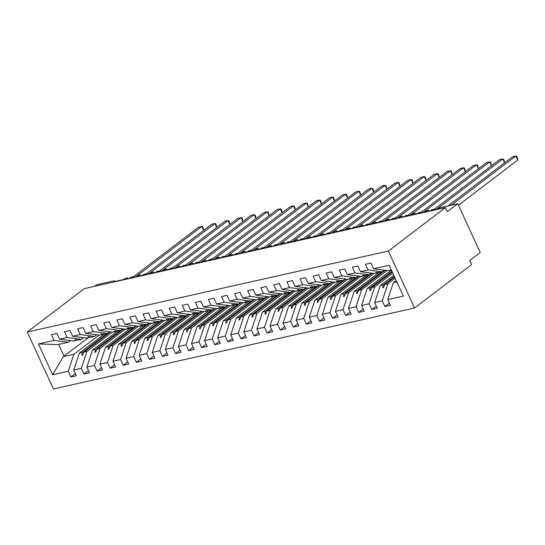 <?xml version="1.0" encoding="UTF-8"?>
<svg xmlns="http://www.w3.org/2000/svg" width="545" height="545" viewBox="0 0 545 545"><rect width="100%" height="100%" fill="white"/><g stroke="black" fill="none" stroke-linecap="round" stroke-linejoin="round"><path stroke-width="0.82" d="M414.554 307.993L471.616 264.584L469.749 260.517L480.22 252.553L457.766 203.735L447.295 211.698L445.422 207.631L84.318 288.625L27.25 332.034L53.444 388.987L414.554 307.993L388.353 251.041L27.25 332.034M94.558 286.329L96.656 284.728L113.537 280.941A2.752 0.6 155.3 0 1 114.464 280.988A2.752 0.6 155.3 0 1 113.925 281.697L123.347 279.585A2.752 0.6 -24.7 0 1 126.747 277.984A2.752 0.6 155.3 0 1 127.55 278.052A2.752 0.6 155.3 0 1 127.012 278.761L136.434 276.649A2.752 0.6 -24.7 0 1 139.833 275.048A2.752 0.6 155.3 0 1 140.63 275.116A2.752 0.6 155.3 0 1 140.092 275.831L149.514 273.713A2.752 0.6 -24.7 0 1 152.913 272.112A2.752 0.6 155.3 0 1 153.717 272.187A2.752 0.6 155.3 0 1 153.179 272.895L162.601 270.783A2.752 0.6 -24.7 0 1 166 269.175A2.752 0.6 155.3 0 1 166.797 269.25A2.752 0.6 155.3 0 1 166.259 269.959L175.681 267.847A2.752 0.6 -24.7 0 1 179.08 266.246A2.752 0.6 155.3 0 1 179.884 266.314A2.752 0.6 155.3 0 1 179.346 267.023L188.768 264.911A2.752 0.6 -24.7 0 1 192.167 263.31A2.752 0.6 155.3 0 1 192.971 263.378A2.752 0.6 155.3 0 1 192.426 264.093L201.848 261.975A2.752 0.6 -24.7 0 1 205.247 260.374A2.752 0.6 155.3 0 1 206.051 260.449A2.752 0.6 155.3 0 1 205.513 261.157L214.934 259.045A2.752 0.6 -24.7 0 1 218.334 257.438A2.752 0.6 155.3 0 1 219.138 257.512A2.752 0.6 155.3 0 1 218.6 258.221L228.014 256.109A2.752 0.6 -24.7 0 1 231.414 254.508A2.752 0.6 155.3 0 1 232.218 254.576A2.752 0.6 155.3 0 1 231.679 255.285L241.101 253.173A2.752 0.6 -24.7 0 1 244.501 251.572A2.752 0.6 155.3 0 1 245.304 251.64A2.752 0.6 155.3 0 1 244.766 252.355L254.181 250.237A2.752 0.6 -24.7 0 1 257.581 248.636A2.752 0.6 155.3 0 1 258.385 248.711A2.752 0.6 155.3 0 1 257.846 249.419L267.268 247.307A2.752 0.6 -24.7 0 1 270.667 245.7A2.752 0.6 155.3 0 1 271.471 245.775A2.752 0.6 155.3 0 1 270.933 246.483L280.348 244.371A2.752 0.6 -24.7 0 1 283.747 242.77A2.752 0.6 155.3 0 1 284.551 242.838A2.752 0.6 155.3 0 1 284.013 243.547L293.435 241.435A2.752 0.6 -24.7 0 1 296.834 239.834A2.752 0.6 155.3 0 1 297.638 239.902A2.752 0.6 155.3 0 1 297.1 240.618L306.515 238.499A2.752 0.6 -24.7 0 1 309.914 236.898A2.752 0.6 155.3 0 1 310.718 236.973A2.752 0.6 155.3 0 1 310.18 237.681L319.602 235.569A2.752 0.6 -24.7 0 1 323.001 233.962A2.752 0.6 155.3 0 1 323.805 234.037A2.752 0.6 155.3 0 1 323.267 234.745L332.688 232.633A2.752 0.6 -24.7 0 1 336.081 231.032A2.752 0.6 155.3 0 1 336.885 231.1A2.752 0.6 155.3 0 1 336.347 231.809L345.768 229.697A2.752 0.6 -24.7 0 1 349.168 228.096A2.752 0.6 155.3 0 1 349.972 228.164A2.752 0.6 155.3 0 1 349.434 228.88L358.855 226.761A2.752 0.6 -24.7 0 1 362.248 225.16A2.752 0.6 155.3 0 1 363.052 225.235A2.752 0.6 155.3 0 1 362.514 225.943L371.935 223.832A2.752 0.6 -24.7 0 1 375.335 222.224A2.752 0.6 155.3 0 1 376.139 222.299A2.752 0.6 155.3 0 1 375.6 223.007L385.022 220.895A2.752 0.6 -24.7 0 1 388.421 219.294A2.752 0.6 155.3 0 1 389.219 219.363A2.752 0.6 155.3 0 1 388.68 220.071L398.102 217.959A2.752 0.6 -24.7 0 1 401.502 216.358A2.752 0.6 155.3 0 1 402.305 216.426A2.752 0.6 155.3 0 1 401.767 217.142L411.189 215.023A2.752 0.6 -24.7 0 1 414.588 213.422A2.752 0.6 155.3 0 1 415.385 213.497A2.752 0.6 155.3 0 1 414.847 214.205L424.269 212.094A2.752 0.6 -24.7 0 1 427.668 210.486A2.752 0.6 155.3 0 1 428.472 210.561A2.752 0.6 155.3 0 1 427.934 211.269L437.356 209.157A2.752 0.6 -24.7 0 1 440.885 207.522L457.766 203.735M395.186 278.311L387.877 283.87L384.879 284.538L394.635 277.119M389.375 303.149L384.886 306.569L382.249 300.833L387.877 283.87M391.283 269.823L387.829 270.592L373.563 268.767L370.92 263.031L365.429 264.264L368.066 270L360.477 271.696L374.749 273.529L378.305 272.425M384.511 270.17L382.338 271.826L368.066 270M392.795 273.106L374.79 286.806L371.799 287.474L392.243 271.921M376.295 306.086L371.806 309.505L369.163 303.769L374.79 286.806M360.477 271.696L357.84 265.96L352.343 267.193L354.979 272.929L347.39 274.632L361.662 276.465L365.225 275.361M371.431 273.106L369.251 274.762L354.979 272.929M387.011 270.49L361.703 289.736L358.712 290.41L385.206 270.259M363.208 309.022L358.719 312.435L356.083 306.699L361.703 289.736M347.39 274.632L344.753 268.896L339.262 270.129L341.899 275.865L334.31 277.569L348.582 279.401L352.138 278.291M358.344 276.036L356.164 277.698L341.899 275.865M373.925 273.427L348.623 292.672L345.632 293.346L372.126 273.195M350.128 311.958L345.639 315.371L342.996 309.635L348.623 292.672M334.31 277.569L331.673 271.832L326.176 273.065L328.812 278.802L321.223 280.505L335.495 282.33L339.058 281.227M345.264 278.972L343.084 280.634L328.812 278.802M360.844 276.356L335.536 295.608L332.545 296.276L359.039 276.124M337.042 314.887L332.552 318.307L329.916 312.571L335.536 295.608M321.223 280.505L318.587 274.769L313.096 276.002L315.732 281.738L308.143 283.434L322.415 285.267L325.971 284.163M332.178 281.908L329.998 283.564L315.732 281.738M347.758 279.292L322.456 298.544L319.465 299.212L345.952 279.06M323.962 317.824L319.465 321.243L316.829 315.507L322.456 298.544M308.143 283.434L305.507 277.698L300.009 278.931L302.645 284.667L295.056 286.37L309.328 288.203L312.891 287.099M319.097 284.844L316.918 286.5L302.645 284.667M334.678 282.228L309.369 301.474L306.379 302.148L332.872 281.997M310.875 320.76L306.385 324.173L303.749 318.437L309.369 301.474M295.056 286.37L292.42 280.634L286.922 281.867L289.565 287.603L281.976 289.306L296.242 291.139L299.805 290.029M306.011 287.774L303.831 289.436L289.565 287.603M321.591 285.164L296.289 304.41L293.299 305.084L319.786 284.933M297.795 323.696L293.299 327.109L290.662 321.373L296.289 304.41M281.976 289.306L279.34 283.57L273.842 284.803L276.478 290.54L268.889 292.243L283.162 294.068L286.725 292.965M292.931 290.71L290.751 292.372L276.478 290.54M308.511 288.094L283.202 307.346L280.212 308.014L306.706 287.862M284.708 326.625L280.219 330.045L277.582 324.309L283.202 307.346M268.889 292.243L266.253 286.507L260.755 287.74L263.399 293.476L255.809 295.172L270.075 297.005L273.638 295.901M279.844 293.646L277.664 295.301L263.399 293.476M295.424 291.03L270.122 310.282L267.132 310.95L293.619 290.798M271.628 329.562L267.132 332.981L264.495 327.245L270.122 310.282M255.809 295.172L253.173 289.436L247.675 290.669L250.312 296.405L242.723 298.108L256.995 299.941L260.558 298.837M266.764 296.582L264.584 298.238L250.312 296.405M282.344 293.966L257.036 313.212L254.045 313.886L280.539 293.735M258.541 332.498L254.052 335.911L251.415 330.175L257.036 313.212M242.723 298.108L240.086 292.372L234.588 293.605L237.232 299.341L229.643 301.044L243.908 302.877L247.471 301.767M253.677 299.512L251.497 301.174L237.232 299.341M269.257 296.902L243.956 316.148L240.965 316.822L267.452 296.671M245.461 335.434L240.965 338.847L238.328 333.111L243.956 316.148M229.643 301.044L226.999 295.308L221.508 296.541L224.145 302.277L216.556 303.981L230.828 305.806L234.391 304.703M240.597 302.448L238.417 304.11L224.145 302.277M256.177 299.832L230.869 319.084L227.878 319.752L254.372 299.6M232.374 338.37L227.885 341.783L225.249 336.047L230.869 319.084M216.556 303.981L213.919 298.244L208.422 299.478L211.065 305.214L203.476 306.91L217.741 308.743L221.304 307.639M227.51 305.384L225.33 307.039L211.065 305.214M243.09 302.768L217.789 322.02L214.798 322.688L241.285 302.536M219.288 341.299L214.798 344.719L212.162 338.983L217.789 322.02M203.476 306.91L200.833 301.174L195.342 302.407L197.978 308.143L190.389 309.846L204.661 311.679L208.224 310.575M214.43 308.32L212.25 309.976L197.978 308.143M230.01 305.704L204.702 324.949L201.711 325.624L228.205 305.472M206.208 344.236L201.718 347.649L199.075 341.913L204.702 324.949M190.389 309.846L187.753 304.11L182.255 305.343L184.898 311.079L177.309 312.782L191.574 314.615L195.137 313.504M201.343 311.25L199.163 312.912L184.898 311.079M216.924 308.64L191.622 327.886L188.631 328.56L215.118 308.409M193.121 347.172L188.631 350.585L185.995 344.849L191.622 327.886M177.309 312.782L174.666 307.046L169.175 308.279L171.811 314.015L164.222 315.719L178.494 317.544L182.057 316.441M188.263 314.186L186.083 315.848L171.811 314.015M203.844 311.57L178.535 330.822L175.544 331.489L202.038 311.338M180.041 350.108L175.551 353.521L172.908 347.785L178.535 330.822M164.222 315.719L161.586 309.982L156.088 311.215L158.724 316.952L151.142 318.648L165.408 320.48L168.97 319.377M175.177 317.122L172.997 318.777L158.724 316.952M190.757 314.506L165.455 333.758L162.464 334.426L188.952 314.274M166.954 353.037L162.464 356.457L159.828 350.721L165.455 333.758M151.142 318.648L148.499 312.912L143.008 314.145L145.644 319.881L138.055 321.584L152.328 323.417L155.89 322.313M162.097 320.058L159.917 321.714L145.644 319.881M177.677 317.442L152.368 336.687L149.378 337.362L175.872 317.21M153.874 355.974L149.385 359.387L146.741 353.651L152.368 336.687M138.055 321.584L135.419 315.848L129.921 317.081L132.558 322.817L124.975 324.52L139.241 326.353L142.804 325.242M149.01 322.987L146.83 324.65L132.558 322.817M164.59 320.378L139.288 339.624L136.291 340.298L162.785 320.147M140.787 358.91L136.298 362.323L133.661 356.587L139.288 339.624M124.975 324.52L122.332 318.784L116.841 320.017L119.478 325.753L111.889 327.456L126.161 329.282L129.717 328.179M135.923 325.924L133.75 327.586L119.478 325.753M151.503 323.308L126.202 342.56L123.211 343.227L149.705 323.083M127.707 361.846L123.218 365.259L120.574 359.523L126.202 342.56M111.889 327.456L109.252 321.72L103.754 322.953L106.391 328.69L98.802 330.386L113.074 332.218L116.637 331.115M122.843 328.86L120.663 330.515L106.391 328.69M138.423 326.244L113.115 345.496L110.124 346.164L136.618 326.012M114.62 364.775L110.131 368.195L107.494 362.459L113.115 345.496M98.802 330.386L96.165 324.65L90.674 325.883L93.311 331.619L85.722 333.322L99.994 335.155L103.55 334.051M109.756 331.796L107.576 333.451L93.311 331.619M125.336 329.18L100.035 348.425L97.044 349.1L123.538 328.948M101.54 367.712L97.051 371.125L94.408 365.388L100.035 348.425M85.722 333.322L83.085 327.586L77.588 328.819L80.224 334.555L72.635 336.258L86.907 338.091L90.47 336.98M96.676 334.725L94.496 336.388L80.224 334.555M112.256 332.116L86.948 351.361L83.957 352.036L110.451 331.885M88.454 370.648L83.964 374.061L81.328 368.325L86.948 351.361M72.635 336.258L69.998 330.522L64.508 331.755L67.144 337.491L59.555 339.194L56.918 333.458L51.421 334.691L54.057 340.427L38.436 343.929L57.729 344.631L68.329 342.253L54.057 340.427M83.589 337.662L81.409 339.324L67.144 337.491M99.17 335.052L73.868 354.298L63.268 356.675L52.62 374.762L38.436 343.929M75.374 373.584L70.877 376.997L68.241 371.261L73.868 354.298M68.329 342.253L70.509 340.598M373.563 268.767L389.185 265.258L403.368 296.099L387.74 299.6L390.383 305.336L384.886 306.569M387.74 299.6L393.367 282.637L396.188 280.491M382.249 300.833L374.66 302.536L377.297 308.272L371.806 309.505M374.66 302.536L380.287 285.573L393.797 275.293M369.163 303.769L361.573 305.466L364.217 311.202L358.719 312.435M361.573 305.466L367.201 288.503L391.405 270.095M356.083 306.699L348.493 308.402L351.13 314.138L345.639 315.371M348.493 308.402L354.121 291.439L379.048 272.48M342.996 309.635L335.407 311.338L338.05 317.074L332.552 318.307M335.407 311.338L341.034 294.375L365.961 275.409M329.916 312.571L322.327 314.274L324.963 320.01L319.465 321.243M322.327 314.274L327.947 297.311L352.881 278.345M316.829 315.507L309.24 317.21L311.883 322.94L306.385 324.173M309.24 317.21L314.867 300.241L339.794 281.281M303.749 318.437L296.16 320.14L298.796 325.876L293.299 327.109M296.16 320.14L301.78 303.177L326.714 284.218M290.662 321.373L283.073 323.076L285.709 328.812L280.219 330.045M283.073 323.076L288.7 306.113L313.627 287.147M277.582 324.309L269.993 326.012L272.629 331.748L267.132 332.981M269.993 326.012L275.613 309.049L300.547 290.083M264.495 327.245L256.906 328.948L259.543 334.685L254.052 335.911M256.906 328.948L262.533 311.978L287.46 293.019M251.415 330.175L243.826 331.878L246.463 337.614L240.965 338.847M243.826 331.878L249.447 314.915L274.38 295.955M238.328 333.111L230.739 334.814L233.376 340.55L227.885 341.783M230.739 334.814L236.367 317.851L261.293 298.885M225.249 336.047L217.659 337.75L220.296 343.486L214.798 344.719M217.659 337.75L223.28 320.787L248.213 301.821M212.162 338.983L204.573 340.686L207.209 346.422L201.718 347.649M204.573 340.686L210.2 323.716L235.127 304.757M199.075 341.913L191.493 343.616L194.129 349.352L188.631 350.585M191.493 343.616L197.113 326.653L222.047 307.693M185.995 344.849L178.406 346.552L181.042 352.288L175.551 353.521M178.406 346.552L184.033 329.589L208.96 310.623M172.908 347.785L165.319 349.488L167.962 355.224L162.464 356.457M165.319 349.488L170.946 332.525L195.88 313.559M159.828 350.721L152.239 352.424L154.875 358.16L149.385 359.387M152.239 352.424L157.866 335.454L182.793 316.495M146.741 353.651L139.152 355.354L141.795 361.09L136.298 362.323M139.152 355.354L144.779 338.391L169.713 319.431M133.661 356.587L126.072 358.29L128.709 364.026L123.218 365.259M126.072 358.29L131.699 341.327L156.626 322.361M120.574 359.523L112.985 361.226L115.629 366.962L110.131 368.195M112.985 361.226L118.612 344.263L143.546 325.297M107.494 362.459L99.905 364.162L102.542 369.898L97.051 371.125M99.905 364.162L105.532 347.192L130.459 328.233M94.408 365.388L86.819 367.092L89.462 372.828L83.964 374.061M86.819 367.092L92.446 350.128L117.373 331.169M81.328 368.325L73.739 370.028L76.375 375.764L70.877 376.997M68.241 371.261L52.62 374.762M394.342 276.478L383.278 284.899L380.287 285.573M382.338 271.826L379.34 272.5L375.743 272.432L377.74 272.861M383.278 284.899L382.781 287.733L383.435 287.583L384.879 284.538M391.95 271.281L370.191 287.835L367.201 288.503M369.251 274.762L366.26 275.429L362.657 275.368L364.653 275.79M370.191 287.835L369.694 290.662L370.348 290.519L371.799 287.474M381.875 271.928L357.111 290.771L354.121 291.439M356.164 277.698L353.174 278.366L350.231 278.154L349.577 278.304L351.573 278.727M357.111 290.771L356.614 293.598L357.268 293.455L358.712 290.41M368.795 274.864L344.024 293.701L341.034 294.375M343.084 280.634L340.094 281.302L337.144 281.091L336.49 281.24L338.486 281.663M344.024 293.701L343.527 296.534L344.181 296.385L345.632 293.346M355.708 277.8L330.944 296.637L327.947 297.311M329.998 283.564L327.007 284.238L323.41 284.17L325.406 284.599M330.944 296.637L330.44 299.471L331.094 299.321L332.545 296.276M342.628 280.736L317.858 299.573L314.867 300.241M316.918 286.5L313.927 287.174L310.323 287.106L312.319 287.528M317.858 299.573L317.36 302.4L318.014 302.257L319.465 299.212M329.541 283.666L304.771 302.509L301.78 303.177M303.831 289.436L300.84 290.103L297.897 289.892L297.243 290.042L299.232 290.465M304.771 302.509L304.274 305.336L304.928 305.193L306.379 302.148M316.454 286.602L291.691 305.438L288.7 306.113M290.751 292.372L287.76 293.04L284.81 292.829L284.156 292.978L286.152 293.401M291.691 305.438L291.194 308.272L291.847 308.123L293.299 305.084M303.374 289.538L278.604 308.375L275.613 309.049M277.664 295.301L274.673 295.976L271.076 295.908L273.065 296.337M278.604 308.375L278.107 311.209L278.761 311.059L280.212 308.014M290.287 292.474L265.524 311.311L262.533 311.978M264.584 298.238L261.593 298.912L257.989 298.844L259.985 299.266M265.524 311.311L265.027 314.138L265.681 313.995L267.132 310.95M277.207 295.404L252.437 314.247L249.447 314.915M251.497 301.174L248.506 301.841L245.563 301.63L244.909 301.78L246.899 302.203M252.437 314.247L251.94 317.074L252.594 316.931L254.045 313.886M264.121 298.34L239.357 317.176L236.367 317.851M238.417 304.11L235.426 304.778L232.477 304.566L231.823 304.716L233.819 305.139M239.357 317.176L238.86 320.01L239.514 319.861L240.965 316.822M251.041 301.276L226.27 320.113L223.28 320.787M225.33 307.039L222.34 307.714L218.743 307.646L220.732 308.075M226.27 320.113L225.773 322.947L226.427 322.797L227.878 319.752M237.954 304.212L213.19 323.049L210.2 323.716M212.25 309.976L209.26 310.65L205.656 310.582L207.652 311.004M213.19 323.049L212.693 325.876L213.347 325.733L214.798 322.688M224.874 307.142L200.104 325.985L197.113 326.653M199.163 312.912L196.173 313.579L193.23 313.368L192.569 313.518L194.565 313.94M200.104 325.985L199.606 328.812L200.26 328.669L201.711 325.624M211.787 310.078L187.024 328.921L184.033 329.589M186.083 315.848L183.093 316.516L180.143 316.304L179.489 316.454L181.485 316.877M187.024 328.921L186.526 331.748L187.18 331.598L188.631 328.56M198.707 313.014L173.937 331.851L170.946 332.525M172.997 318.777L170.006 319.452L166.402 319.384L168.398 319.813M173.937 331.851L173.439 334.685L174.093 334.535L175.544 331.489M185.62 315.95L160.857 334.787L157.866 335.454M159.917 321.714L156.926 322.388L153.322 322.32L155.318 322.742M160.857 334.787L160.359 337.621L161.013 337.471L162.464 334.426M172.54 318.88L147.77 337.723L144.779 338.391M146.83 324.65L143.839 325.317L140.889 325.106L140.235 325.256L142.231 325.678M147.77 337.723L147.273 340.55L147.927 340.407L149.378 337.362M159.453 321.816L134.69 340.659L131.699 341.327M133.75 327.586L130.752 328.253L127.809 328.042L127.155 328.192L129.151 328.615M134.69 340.659L134.193 343.486L134.847 343.336L136.291 340.298M146.373 324.752L121.603 343.588L118.612 344.263M120.663 330.515L117.672 331.19L114.069 331.122L116.065 331.551M121.603 343.588L121.106 346.422L121.76 346.273L123.211 343.227M133.287 327.688L108.523 346.525L105.532 347.192M107.576 333.451L104.586 334.126L100.989 334.058L102.985 334.48M108.523 346.525L108.026 349.359L108.68 349.209L110.124 346.164M120.207 330.617L95.436 349.461L92.446 350.128M94.496 336.388L91.505 337.055L88.556 336.844L87.902 336.994L89.898 337.416M95.436 349.461L94.939 352.288L95.593 352.145L97.044 349.1M107.12 333.554L82.356 352.397L79.366 353.065L104.293 334.099M77.383 339.916L73.827 341.02L59.555 339.194M81.409 339.324L78.419 339.991L75.476 339.78L74.822 339.93L76.818 340.353M82.356 352.397L81.852 355.224L82.513 355.074L83.957 352.036M73.739 370.028L79.366 353.065M88.297 337.777L63.268 356.675M396.821 281.86L393.367 282.637M388.353 251.041L445.422 207.631M58.635 344.433L64.058 356.219M82.772 354.529L81.852 355.224M95.859 351.593L94.939 352.288M108.939 348.657L108.026 349.359M122.026 345.721L121.106 346.422M135.106 342.791L134.193 343.486M148.192 339.855L147.273 340.55M161.272 336.919L160.359 337.621M174.359 333.983L173.439 334.685M187.439 331.053L186.526 331.748M200.526 328.117L199.606 328.812M213.606 325.181L212.693 325.876M226.693 322.245L225.773 322.947M239.773 319.316L238.86 320.01M252.86 316.379L251.94 317.074M265.94 313.443L265.027 314.138M279.026 310.507L278.107 311.209M292.106 307.578L291.194 308.272M305.193 304.641L304.274 305.336M318.273 301.705L317.36 302.4M331.36 298.769L330.44 299.471M344.44 295.84L343.527 296.534M357.527 292.903L356.614 293.598M370.614 289.967L369.694 290.662M383.694 287.031L382.781 287.733M203.666 230.344L201.875 226.441L135.63 276.833M203.728 230.297L202.815 226.849L201.875 226.441L198.605 227.176L133.191 276.928M216.753 227.408L214.955 223.511L148.717 273.897M216.808 227.36L215.895 223.913L214.955 223.511L211.685 224.24L146.278 273.999M229.833 224.472L228.042 220.575L161.797 270.96M229.895 224.431L228.982 220.977L228.042 220.575L224.772 221.311L159.358 271.063M242.92 221.536L241.122 217.639L174.884 268.024M242.975 221.495L242.062 218.048L241.122 217.639L237.852 218.375L172.445 268.126M256 218.606L254.208 214.703L187.964 265.095M256.061 218.559L255.149 215.112L254.208 214.703L250.938 215.439L185.525 265.19M269.087 215.67L267.288 211.773L201.05 262.159M269.141 215.622L268.229 212.175L267.288 211.773L264.018 212.502L198.612 262.261M282.167 212.734L280.375 208.837L214.131 259.222M282.228 212.693L281.315 209.239L280.375 208.837L277.105 209.573L211.692 259.325M295.254 209.798L293.455 205.901L227.217 256.286M295.308 209.757L294.402 206.31L293.455 205.901L290.185 206.637L224.778 256.388M308.334 206.868L306.542 202.965L240.297 253.357M308.395 206.821L307.482 203.374L306.542 202.965L303.272 203.701L237.858 253.452M321.421 203.932L319.622 200.035L253.384 250.421M321.475 203.884L320.569 200.437L319.622 200.035L316.352 200.764L250.945 250.523M334.501 200.996L332.709 197.099L266.464 247.484M334.562 200.955L333.649 197.501L332.709 197.099L329.439 197.828L264.025 247.587M347.587 198.06L345.796 194.163L279.551 244.548M347.642 198.019L346.736 194.572L345.796 194.163L342.519 194.899L277.112 244.651M360.667 195.13L358.876 191.227L292.631 241.619M360.729 195.083L359.816 191.636L358.876 191.227L355.606 191.963L290.192 241.714M373.754 192.194L371.963 188.297L305.718 238.683M373.809 192.147L372.903 188.699L371.963 188.297L368.686 189.026L303.279 238.785M386.834 189.258L385.043 185.361L318.798 235.747M386.895 189.217L385.983 185.763L385.043 185.361L381.772 186.09L316.359 235.849M399.921 186.322L398.129 182.425L331.885 232.81M399.976 186.281L399.069 182.834L398.129 182.425L394.853 183.161L329.446 232.913M413.001 183.392L411.209 179.489L344.965 229.881M413.062 183.345L412.149 179.898L411.209 179.489L407.939 180.225L342.526 229.976M426.088 180.456L424.296 176.56L358.051 226.945M426.149 180.409L425.236 176.962L424.296 176.56L421.026 177.288L355.613 227.047M439.168 177.52L437.376 173.623L371.138 224.009M439.229 177.479L438.316 174.025L437.376 173.623L434.106 174.352L368.699 224.111M452.255 174.584L450.463 170.687L384.218 221.072M452.316 174.543L451.403 171.096L450.463 170.687L447.193 171.423L381.779 221.175M465.335 171.655L463.543 167.751L397.305 218.136M465.396 171.607L464.483 168.16L463.543 167.751L460.273 168.487L394.866 218.238M478.421 168.718L476.63 164.822L410.385 215.207M478.483 168.671L477.57 165.224L476.63 164.822L473.36 165.551L407.946 215.309M491.508 165.782L489.71 161.885L423.472 212.271M491.563 165.741L490.65 162.287L489.71 161.885L486.44 162.614L421.033 212.373M504.588 162.846L502.797 158.949L436.552 209.334M504.65 162.805L503.737 159.358L502.797 158.949L499.527 159.685L434.113 209.437M517.75 160.08L515.877 156.013L516.817 156.422L517.566 158.043L517.75 160.08L458.44 205.199M447.935 205.942L512.607 156.749L515.877 156.013L451.206 205.206M133.661 277.269A3.944 2.752 -127.3 0 0 131.781 277.01A0.92 0.627 -102.6 0 1 132.231 276.955M130.507 277.977L131.386 277.098A3.944 2.752 -127.3 0 0 130.609 277.459L129.676 278.168M131.754 277.017A0.92 0.627 77.4 0 0 131.386 277.098L130.112 278.066M146.741 274.339A3.944 2.752 -127.3 0 0 144.861 274.074A0.92 0.627 -102.6 0 1 145.311 274.019M143.587 275.048L144.473 274.162A3.944 2.752 -127.3 0 0 143.689 274.523L142.756 275.232M144.834 274.081A0.92 0.627 77.4 0 0 144.473 274.162L143.199 275.13M159.828 271.403A3.944 2.752 -127.3 0 0 157.948 271.144A0.92 0.627 -102.6 0 1 158.397 271.09M156.674 272.112L157.553 271.233A3.944 2.752 -127.3 0 0 156.776 271.587L155.843 272.296M157.921 271.151A0.92 0.627 77.4 0 0 157.553 271.233L156.279 272.2M172.908 268.467A3.944 2.752 -127.3 0 0 171.028 268.208A0.92 0.627 -102.6 0 1 171.477 268.154M169.754 269.175L170.639 268.297A3.944 2.752 -127.3 0 0 169.856 268.651L168.923 269.359M171.001 268.215A0.92 0.627 77.4 0 0 170.639 268.297L169.366 269.264M185.995 265.531A3.944 2.752 -127.3 0 0 184.115 265.272A0.92 0.627 -102.6 0 1 184.564 265.217M182.841 266.239L183.72 265.361A3.944 2.752 -127.3 0 0 182.943 265.722L182.01 266.43M184.087 265.279A0.92 0.627 77.4 0 0 183.72 265.361L182.446 266.328M199.075 262.601A3.944 2.752 -127.3 0 0 197.195 262.336A0.92 0.627 -102.6 0 1 197.651 262.281M195.921 263.31L196.806 262.424A3.944 2.752 -127.3 0 0 196.023 262.785L195.09 263.494M197.167 262.343A0.92 0.627 77.4 0 0 196.806 262.424L195.532 263.392M212.162 259.665A3.944 2.752 -127.3 0 0 210.281 259.406A0.92 0.627 -102.6 0 1 210.731 259.352M209.008 260.374L209.886 259.495A3.944 2.752 -127.3 0 0 209.11 259.849L208.176 260.558M210.254 259.413A0.92 0.627 77.4 0 0 209.886 259.495L208.612 260.462M225.249 256.729A3.944 2.752 -127.3 0 0 223.361 256.47A0.92 0.627 -102.6 0 1 223.818 256.416M222.088 257.438L222.973 256.559A3.944 2.752 -127.3 0 0 222.19 256.913L221.263 257.622M223.334 256.477A0.92 0.627 77.4 0 0 222.973 256.559L221.699 257.526M238.328 253.793A3.944 2.752 -127.3 0 0 236.448 253.534A0.92 0.627 -102.6 0 1 236.898 253.48M235.174 254.501L236.053 253.623A3.944 2.752 -127.3 0 0 235.277 253.984L234.343 254.692M236.421 253.541A0.92 0.627 77.4 0 0 236.053 253.623L234.779 254.59M251.415 250.864A3.944 2.752 -127.3 0 0 249.528 250.598A0.92 0.627 -102.6 0 1 249.985 250.543M248.261 251.572L249.14 250.686A3.944 2.752 -127.3 0 0 248.357 251.047L247.43 251.756M249.501 250.605A0.92 0.627 77.4 0 0 249.14 250.686L247.866 251.654M264.495 247.927A3.944 2.752 -127.3 0 0 262.615 247.668A0.92 0.627 -102.6 0 1 263.065 247.614M261.341 248.636L262.22 247.757A3.944 2.752 -127.3 0 0 261.443 248.111L260.51 248.82M262.588 247.675A0.92 0.627 77.4 0 0 262.22 247.757L260.946 248.724M277.582 244.991A3.944 2.752 -127.3 0 0 275.695 244.732A0.92 0.627 -102.6 0 1 276.151 244.678M274.428 245.7L275.307 244.821A3.944 2.752 -127.3 0 0 274.523 245.175L273.597 245.884M275.668 244.739A0.92 0.627 77.4 0 0 275.307 244.821L274.033 245.788M290.662 242.055A3.944 2.752 -127.3 0 0 288.782 241.796A0.92 0.627 -102.6 0 1 289.231 241.742M287.508 242.763L288.387 241.885A3.944 2.752 -127.3 0 0 287.61 242.246L286.677 242.954M288.755 241.803A0.92 0.627 77.4 0 0 288.387 241.885L287.113 242.852M303.749 239.126A3.944 2.752 -127.3 0 0 301.862 238.86A0.92 0.627 -102.6 0 1 302.318 238.805M300.595 239.827L301.474 238.948A3.944 2.752 -127.3 0 0 300.69 239.309L299.764 240.018M301.835 238.867A0.92 0.627 77.4 0 0 301.474 238.948L300.2 239.916M316.829 236.189A3.944 2.752 -127.3 0 0 314.949 235.93A0.92 0.627 -102.6 0 1 315.398 235.876M313.675 236.898L314.554 236.019A3.944 2.752 -127.3 0 0 313.777 236.373L312.844 237.082M314.921 235.937A0.92 0.627 77.4 0 0 314.554 236.019L313.286 236.986M329.916 233.253A3.944 2.752 -127.3 0 0 328.029 232.994A0.92 0.627 -102.6 0 1 328.485 232.94M326.762 233.962L327.64 233.083A3.944 2.752 -127.3 0 0 326.857 233.437L325.93 234.146M328.001 233.001A0.92 0.627 77.4 0 0 327.64 233.083L326.366 234.05M342.996 230.317A3.944 2.752 -127.3 0 0 341.116 230.058A0.92 0.627 -102.6 0 1 341.565 230.004M339.842 231.026L340.72 230.147A3.944 2.752 -127.3 0 0 339.944 230.508L339.01 231.216M341.088 230.065A0.92 0.627 77.4 0 0 340.72 230.147L339.453 231.114M356.083 227.388A3.944 2.752 -127.3 0 0 354.202 227.122A0.92 0.627 -102.6 0 1 354.652 227.067M352.928 228.089L353.807 227.21A3.944 2.752 -127.3 0 0 353.024 227.572L352.097 228.28M354.175 227.129A0.92 0.627 77.4 0 0 353.807 227.21L352.533 228.178M369.163 224.451A3.944 2.752 -127.3 0 0 367.282 224.193A0.92 0.627 -102.6 0 1 367.732 224.138M366.008 225.16L366.887 224.281A3.944 2.752 -127.3 0 0 366.111 224.635L365.177 225.344M367.255 224.199A0.92 0.627 77.4 0 0 366.887 224.281L365.62 225.249M382.249 221.515A3.944 2.752 -127.3 0 0 380.369 221.256A0.92 0.627 -102.6 0 1 380.819 221.202M379.095 222.224L379.974 221.345A3.944 2.752 -127.3 0 0 379.197 221.699L378.264 222.408M380.342 221.263A0.92 0.627 77.4 0 0 379.974 221.345L378.7 222.312M395.329 218.579A3.944 2.752 -127.3 0 0 393.449 218.32A0.92 0.627 -102.6 0 1 393.899 218.266M392.175 219.288L393.054 218.409A3.944 2.752 -127.3 0 0 392.277 218.77L391.344 219.478M393.422 218.327A0.92 0.627 77.4 0 0 393.054 218.409L391.787 219.376M408.416 215.65A3.944 2.752 -127.3 0 0 406.536 215.384A0.92 0.627 -102.6 0 1 406.986 215.329M405.262 216.351L406.141 215.473A3.944 2.752 -127.3 0 0 405.364 215.834L404.431 216.542M406.509 215.391A0.92 0.627 77.4 0 0 406.141 215.473L404.867 216.44M421.496 212.714A3.944 2.752 -127.3 0 0 419.616 212.455A0.92 0.627 -102.6 0 1 420.066 212.393M418.342 213.422L419.228 212.543A3.944 2.752 -127.3 0 0 418.444 212.897L417.511 213.606M419.589 212.461A0.92 0.627 77.4 0 0 419.228 212.543L417.954 213.511M434.583 209.777A3.944 2.752 -127.3 0 0 432.703 209.518A0.92 0.627 -102.6 0 1 433.152 209.464M431.429 210.486L432.308 209.607A3.944 2.752 -127.3 0 0 431.531 209.961L430.598 210.67M432.675 209.525A0.92 0.627 77.4 0 0 432.308 209.607L431.034 210.574M114.464 280.988L114.709 281.52M127.55 278.052L127.796 278.59M140.63 275.116L140.883 275.654M153.717 272.187L153.963 272.718M166.797 269.25L167.049 269.782M179.884 266.314L180.129 266.852M192.971 263.378L193.216 263.916M206.051 260.449L206.296 260.98M219.138 257.512L219.383 258.044M232.218 254.576L232.463 255.108M245.304 251.64L245.55 252.178M258.385 248.711L258.63 249.242M271.471 245.775L271.717 246.306M284.551 242.838L284.797 243.37M297.638 239.902L297.883 240.44M310.718 236.973L310.963 237.504M323.805 234.037L324.05 234.568M336.885 231.1L337.13 231.632M349.972 228.164L350.217 228.702M363.052 225.235L363.297 225.766M376.139 222.299L376.384 222.83M389.219 219.363L389.464 219.894M402.305 216.426L402.551 216.965M415.385 213.497L415.637 214.028M428.472 210.561L428.717 211.092M134.022 277.214L131.951 276.928L130.609 277.459M147.109 274.278L145.038 273.992L143.689 274.523M160.189 271.342L158.118 271.063L156.776 271.587M173.276 268.406L171.205 268.126L169.856 268.651M186.356 265.476L184.285 265.19L182.943 265.722M199.443 262.54L197.372 262.254L196.023 262.785M212.53 259.604L210.452 259.325L209.11 259.849M225.61 256.668L223.539 256.388L222.19 256.913M238.696 253.738L236.619 253.452L235.277 253.984M251.776 250.802L249.705 250.516L248.357 251.047M264.863 247.866L262.785 247.587L261.443 248.111M277.943 244.93L275.872 244.651L274.523 245.175M291.03 242L288.952 241.714L287.61 242.246M304.11 239.064L302.039 238.778L300.69 239.309M317.197 236.128L315.119 235.849L313.777 236.373M330.277 233.192L328.206 232.913L326.857 233.437M343.364 230.263L341.286 229.976L339.944 230.508M356.444 227.326L354.373 227.04L353.024 227.572M369.53 224.39L367.459 224.111L366.111 224.635M382.61 221.454L380.539 221.175L379.197 221.699M395.697 218.525L393.626 218.238L392.277 218.77M408.777 215.588L406.706 215.302L405.364 215.834M421.864 212.652L419.793 212.373L418.444 212.897M434.944 209.716L432.873 209.437L431.531 209.961"/></g></svg>
